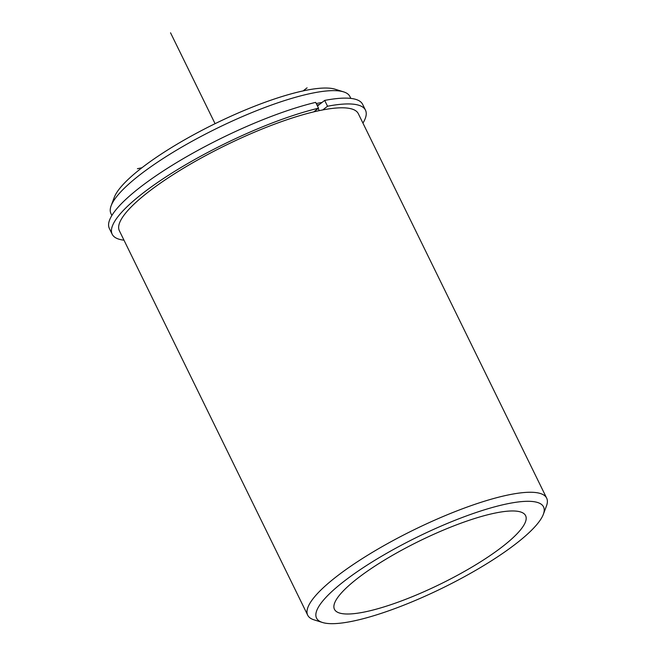 <?xml version="1.0" encoding="UTF-8"?>
<svg xmlns="http://www.w3.org/2000/svg" width="656" height="656" viewBox="0 0 656 656"><rect width="100%" height="100%" fill="white"/><g stroke="black" fill="none" stroke-linecap="round" stroke-linejoin="round"><path stroke-width="0.98" d="M319.259 104.607A128.387 28.88 153.9 0 0 316.955 105.017M523.816 525.243A106.436 23.944 153.9 0 0 525.612 515.665A106.436 23.944 153.9 0 0 435.461 533.533A106.436 23.944 153.9 0 0 336.249 599.732A106.436 23.944 153.9 0 0 334.453 609.309A106.436 23.944 153.9 0 0 424.604 591.441A106.436 23.944 153.9 0 0 523.816 525.243M543.357 514.279L546.473 505.924A133.045 29.93 153.9 0 0 546.661 498.134L358.315 113.677A133.045 29.93 153.9 0 0 245.623 136.013A133.045 29.93 153.9 0 0 121.606 218.76A133.045 29.93 153.9 0 0 119.359 230.74L307.705 615.197A133.045 29.93 153.9 0 0 313.97 619.822L322.481 622.487A126.395 28.429 153.9 0 0 436.88 590.753A126.395 28.429 153.9 0 0 541.405 518.265A126.395 28.429 153.9 0 0 543.357 514.279A126.395 28.429 153.9 0 0 449.688 522.455A126.395 28.429 153.9 0 0 318.668 606.71A126.395 28.429 153.9 0 0 322.481 622.487M322.047 102.451A133.045 29.93 153.9 0 0 316.249 103.558M350.837 98.408L349.902 96.506A133.045 29.93 153.9 0 0 343.637 91.881A133.045 29.93 153.9 0 0 223.22 125.28A133.045 29.93 153.9 0 0 113.193 201.589A133.045 29.93 153.9 0 0 111.135 205.779A133.045 29.93 153.9 0 0 110.946 213.569L111.881 215.471M343.637 91.881L335.126 89.216A126.395 28.429 153.9 0 0 220.728 120.95A126.395 28.429 153.9 0 0 116.202 193.438A126.395 28.429 153.9 0 0 114.251 197.423L111.135 205.779M546.661 498.134A133.045 29.93 153.9 0 0 433.969 520.47A133.045 29.93 153.9 0 0 309.952 603.217A133.045 29.93 153.9 0 0 307.705 615.197M365.482 110.167A141.024 31.726 -26.1 0 0 327.533 106.239L324.679 100.417A141.024 31.726 -26.1 0 1 362.629 104.345L365.482 110.167A141.024 31.726 -26.1 0 1 362.94 123.123M123.992 240.186A141.024 31.726 -26.1 0 1 112.192 234.249A141.024 31.726 -26.1 0 1 177.473 169.633A141.024 31.726 -26.1 0 1 318.513 108.191L315.659 102.369A141.024 31.726 -26.1 0 0 174.627 163.811A141.024 31.726 -26.1 0 0 109.339 228.427L112.192 234.249M313.74 111.881L318.513 108.191M319.259 110.634L318.185 108.445M327.533 106.239L322.752 109.929M324.679 100.417L317.447 106.001M141.934 167.756L137.424 168.731M303.105 90.905L307.082 87.838M215.07 123.681L170.544 32.8"/></g></svg>
